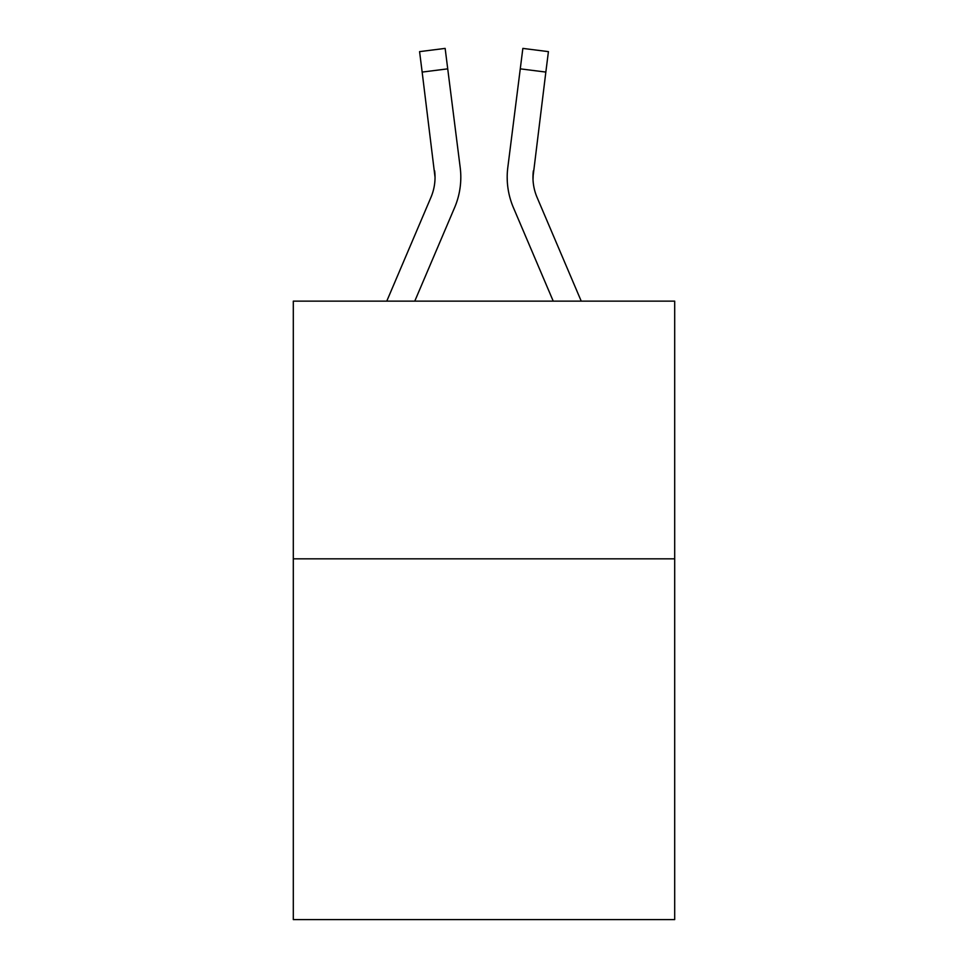 <?xml version="1.0" encoding="UTF-8"?>
<svg xmlns="http://www.w3.org/2000/svg" width="968" height="968" viewBox="0 0 968 968"><rect width="100%" height="100%" fill="white"/><g stroke="black" fill="none" stroke-linecap="round" stroke-linejoin="round"><path stroke-width="1.45" d="M674.696 558.839L674.696 919.6L293.304 919.6L293.304 301.145L674.696 301.145L674.696 558.839L293.304 558.839M454.633 207.527L414.764 301.145L454.633 207.527A77.307 77.307 0 0 0 460.199 167.549L447.724 68.849L422.157 72.08L419.58 51.631L445.147 48.4L447.724 68.849M460.72 181.016L460.804 177.204M459.812 164.463L460.199 167.549L459.812 164.463M513.367 207.527L553.236 301.145L513.367 207.527A77.307 77.307 0 0 1 507.801 167.549L522.853 48.4L548.42 51.631L545.843 72.08L520.276 68.849M581.236 301.145L537.083 197.436A51.534 51.534 0 0 1 532.957 177.338L545.843 72.08M386.764 301.145L430.917 197.436A51.534 51.534 0 0 0 435.043 177.35L422.157 72.08M430.917 197.436A51.534 51.534 0 0 0 435.043 177.35A51.534 51.534 0 0 1 430.917 197.436A51.534 51.534 0 0 0 435.043 177.35A51.534 51.534 0 0 1 430.917 197.436A51.534 51.534 0 0 0 435.043 177.35A51.534 51.534 0 0 1 430.917 197.436A51.534 51.534 0 0 0 435.043 177.35A51.534 51.534 0 0 1 430.917 197.436A51.534 51.534 0 0 0 435.043 177.35A51.534 51.534 0 0 1 430.917 197.436A51.534 51.534 0 0 0 435.043 177.35A51.534 51.534 0 0 1 430.917 197.436A51.534 51.534 0 0 0 435.043 177.35A51.534 51.534 0 0 1 430.917 197.436A51.534 51.534 0 0 0 435.043 177.35A51.534 51.534 0 0 1 430.917 197.436A51.534 51.534 0 0 0 435.043 177.35A51.534 51.534 0 0 1 430.917 197.436A51.534 51.534 0 0 0 435.043 177.35A51.534 51.534 0 0 1 430.917 197.436A51.534 51.534 0 0 0 435.043 177.35L434.632 170.779A51.534 51.534 0 0 1 430.917 197.436M533.017 179.758L533.368 170.779L533.017 179.758M533.368 170.779A51.534 51.534 0 0 0 537.083 197.436A51.534 51.534 0 0 1 532.957 177.338A51.534 51.534 0 0 0 537.083 197.436A51.534 51.534 0 0 1 532.957 177.338A51.534 51.534 0 0 0 537.083 197.436A51.534 51.534 0 0 1 532.957 177.338A51.534 51.534 0 0 0 537.083 197.436A51.534 51.534 0 0 1 532.957 177.338A51.534 51.534 0 0 0 537.083 197.436A51.534 51.534 0 0 1 532.957 177.338A51.534 51.534 0 0 0 537.083 197.436A51.534 51.534 0 0 1 532.957 177.338A51.534 51.534 0 0 0 537.083 197.436A51.534 51.534 0 0 1 532.957 177.338A51.534 51.534 0 0 0 537.083 197.436A51.534 51.534 0 0 1 532.957 177.338M507.28 181.016L507.196 177.204"/></g></svg>
